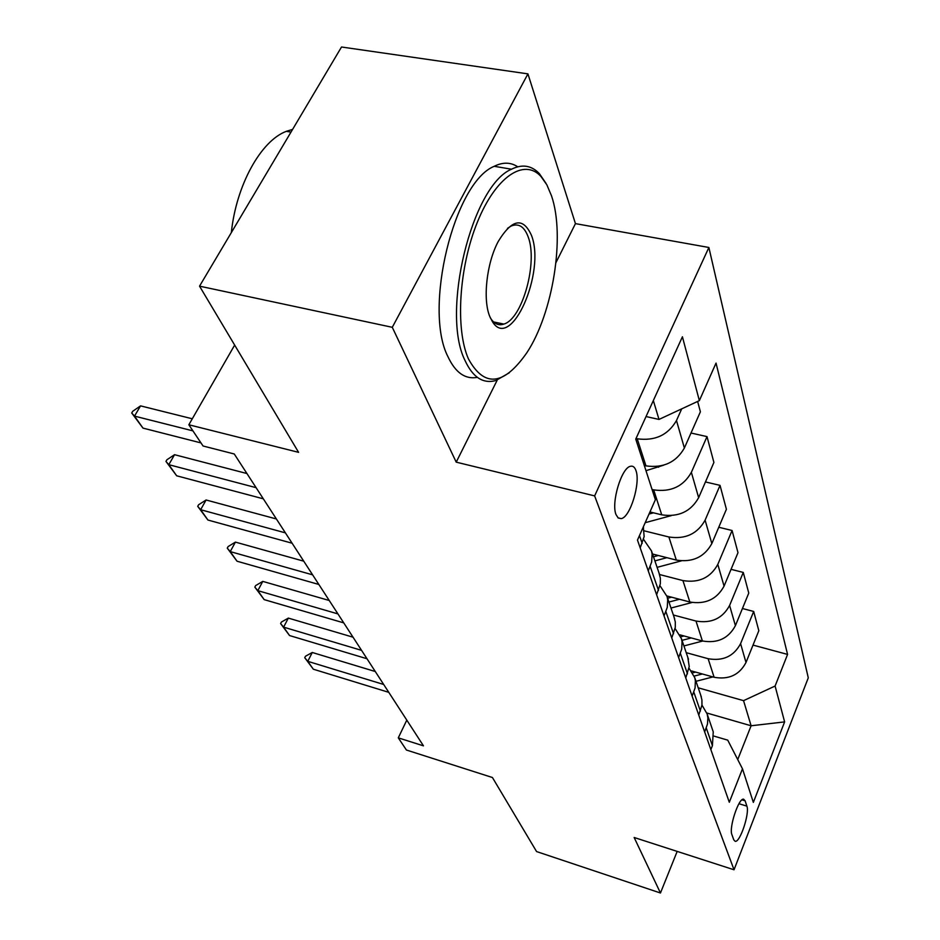 <?xml version="1.0" encoding="UTF-8"?>
<svg xmlns="http://www.w3.org/2000/svg" width="940" height="940" viewBox="0 0 940 940"><rect width="100%" height="100%" fill="white"/><g stroke="black" fill="none" stroke-linecap="round" stroke-linejoin="round"><path stroke-width="1.41" d="M616.029 514.627L618.215 517.987L621.199 518.621C630.176 517.494 640.751 482.949 635.957 470.576C634.747 467.074 632.902 465.653 630.423 466.299C621.446 467.791 610.977 502.865 616.029 514.627M527.928 73.872L341.514 47L199.538 286.159L392.286 327.308L456.217 462.151L594.632 495.897L708.877 247.479L575.445 223.626L527.928 73.872L392.286 327.308M594.632 495.897L734.034 869.782L808.283 677.822L708.877 247.479M734.034 869.782L634.148 837.493L660.456 893L677.176 851.405M660.456 893L536.576 851.57L492.431 777.521L406.421 750.026L398.29 737.853L423.47 745.843L234.26 453.985L203.052 445.995L188.846 424.774L298.591 452.34L199.538 286.159M746.889 806.144L745.115 800.809L743.611 799.176C738.723 797.684 728.759 827.788 731.908 834.65L733.764 839.843L735.15 841.312C739.991 842.851 749.85 813.241 746.889 806.144L738.969 803.712M737.724 759.567L751.107 725.774L743.552 700.652L775.101 686.036L787.567 654.416L716.033 363.087L699.36 400.64L658.999 419.428L653.335 400.569M775.101 686.036L784.618 721.897L753.351 802.408L742.482 768.814L727.736 740.144L713.989 736.114M699.36 400.64L682.417 336.79L635.757 439.098L655.38 499.728L637.473 540.089L729.299 802.266L742.482 768.814M234.659 345.086L188.846 424.774M406.797 720.134L398.29 737.853M706.845 713.014L751.107 725.774L784.618 721.897M698.22 687.822L743.552 700.652M691.429 670.925L714.118 677.27C728.735 679.902 739.369 674.979 745.996 662.489L758.827 630.716L753.68 611.458L742.436 608.521M686.212 652.666L708.125 658.705C723.001 661.325 733.823 656.308 740.591 643.653L753.68 611.458M679.949 634.852L702.403 640.962C717.514 643.571 728.512 638.471 735.409 625.652L748.769 593.07L743.27 572.425L731.05 569.335M673.357 614.995L695.988 621.046C711.357 623.643 722.566 618.45 729.605 605.454L743.27 572.425M666.883 595.948L689.843 602C705.458 604.584 716.868 599.285 724.059 586.125L737.994 552.685L732.072 530.501L718.759 527.258M659.539 574.528L682.934 580.579C698.843 583.153 710.464 577.759 717.808 564.399L732.072 530.501M652.536 554.024L676.318 560.076C692.498 562.614 704.33 557.115 711.839 543.579L726.409 509.257L720.028 485.357L705.458 481.95M644.17 530.83L668.88 536.987C685.354 539.501 697.433 533.897 705.106 520.161L720.028 485.357M649.963 511.959L661.736 514.838C678.504 517.317 690.806 511.607 698.643 497.683L713.907 462.433L707.009 436.606L691.006 433.023M652.066 489.481L653.688 489.869C670.772 492.325 683.333 486.485 691.37 472.35L707.009 436.606M644.3 465.488L645.956 465.876C663.346 468.296 676.154 462.339 684.379 448.016L700.394 411.791L697.633 401.451M636.027 438.522L637.226 438.792C654.968 441.166 668.058 435.079 676.483 420.532L681.7 408.865M646.039 416.549L658.999 419.428M710.852 749.58L712.414 745.69L713.249 731.849L712.567 729.84M787.567 654.416L753.022 645.099M704.671 731.943L707.491 724.011L707.867 717.925L707.15 713.977L701.957 705.07M698.761 715.07L701.968 704.988L701.922 699.865L700.606 694.825M692.122 696.117L695.071 687.974L695.377 680.701L694.754 677.681L689.043 668.211M685.765 677.975L689.232 666.554L687.763 657.201M678.61 657.553L681.7 649.188L682.052 641.726L681.43 638.636L675.108 628.543M671.759 637.99L675.296 627.332L675.296 621.951L673.921 616.664M664.039 615.935L667.283 607.322L667.682 599.673L667.048 596.501L660.009 585.738M656.625 594.762L660.338 583.799L660.362 578.276L658.975 572.86M648.248 570.874L651.667 562.003L652.125 554.154L651.479 550.899L643.583 539.395M640.199 547.891L644.135 536.611L643.324 526.917M456.217 462.151L497.237 380.089M555.963 262.589L575.445 223.626M388.772 692.334L313.337 669.209L304.736 657.706L307.768 661.325L312.28 652.489L375.295 671.536M313.337 669.209L307.768 661.325L383.673 684.473M304.736 657.706L305.488 656.238L312.28 652.489M712.908 676.929L695.988 681.3M695.612 672.1L692.698 672.852M694.225 676.072L702.333 673.98M367.011 658.752L289.555 635.546L280.602 623.561L283.61 627.144L288.333 618.097L353.029 637.191M289.555 635.546L283.61 627.144L361.571 650.363M280.602 623.561L281.389 622.068L288.333 618.097M343.758 622.879L264.175 599.626L254.834 587.124L257.83 590.649L262.765 581.39L329.235 600.495M264.175 599.626L257.83 590.649L337.93 613.902M254.834 587.124L255.657 585.585L262.765 581.39M318.848 584.469L237.033 561.215L227.268 548.138L230.23 551.604L235.411 542.11L303.761 561.18M237.033 561.215L230.23 551.604L312.609 574.834M227.268 548.138L228.138 546.563L235.411 542.11M702.697 641.033L683.92 645.945M683.991 635.957L680.807 636.78M682.017 640.352L691.264 637.931M692.063 602.481L670.984 608.051M671.583 597.182L667.635 598.228M668.939 602.047L679.479 599.262M681.3 560.886L657.095 567.349M658.317 555.493L653.488 556.786M654.886 560.898L666.918 557.678M292.105 543.214L207.94 520.043L197.717 506.343L200.643 509.715L206.083 499.986L276.395 518.974M207.94 520.043L200.643 509.715L285.396 532.863M197.717 506.343L198.622 504.733L206.083 499.986M671.266 515.637L645.192 522.687M649.035 514.039L653.523 512.829M468.39 358.81C484.276 387.844 503.77 385.799 526.87 352.7C552.896 313.408 565.422 236.328 551.533 195.896L546.857 184.828L540.947 176.462C524.156 157.92 495.768 176.579 477.391 222.122C458.885 267.43 455.254 329.118 468.39 358.81M509.269 372.816L495.909 380.512C483.089 384.072 472.785 377.363 464.983 360.396C440.895 312.938 471.763 185.486 511.513 169.212C522.217 163.901 531.5 165.381 539.372 173.653L546.034 183.382M489.869 316.71C482.572 299.789 486.556 263.071 498.294 241.368C512.03 218.95 523.075 216.917 531.429 235.282C546.07 272.095 510.878 351.807 492.49 321.774L489.869 316.71M490.316 317.767L491.091 319.001C494.616 324.089 498.882 325.781 503.875 324.077C522.37 318.977 538.127 262.201 528.139 236.821C524.332 226.611 518.68 223.015 511.196 226.011L507.471 228.35M477.332 377.363C465.23 379.572 455.43 372.687 447.957 356.695C423.305 309.284 453.985 182.395 494.217 166.298C502.853 162.009 510.69 162.174 517.717 166.78M495.768 322.408L495.063 323.125M231.334 232.591C236.246 185.192 260.885 140.765 286.336 131.33L292.587 129.403M263.329 498.823L176.673 475.793L165.957 461.423L168.812 464.677L174.546 454.69L246.938 473.537M176.673 475.793L168.812 464.677L256.091 487.66M165.957 461.423L166.909 459.766L174.546 454.69M200.996 442.916L142.974 428.111L131.718 412.989L134.502 416.115L140.542 405.869L192.289 418.782M142.974 428.111L134.502 416.115L192.935 430.873M131.718 412.989L132.716 411.297L140.542 405.869M663.64 465.194L645.98 470.681M708.125 658.705L714.118 677.27M695.988 621.046L702.403 640.962M682.934 580.579L689.843 602M668.88 536.987L676.318 560.076M653.688 489.869L661.736 514.838M637.226 438.792L645.956 465.876M740.591 643.653L745.996 662.489M706.269 727.995L712.414 745.69M693.802 692.063L700.394 711.063M729.605 605.454L735.409 625.652M680.372 653.382L687.481 673.851M717.808 564.399L724.059 586.125M665.884 611.635L673.557 633.748M705.106 520.161L711.839 543.579M650.186 566.444L658.505 590.402M691.37 472.35L698.643 497.683M639.47 535.589L642.184 543.402M676.483 420.532L684.379 448.016M741.977 799.846L745.115 800.809M658.576 467.239L658.306 466.358M618.015 517.834L621.199 518.621M707.15 713.977L713.249 731.849M694.754 677.681L701.311 696.881M681.43 638.636L688.48 659.304M667.048 596.501L674.661 618.814M651.479 550.899L659.727 575.069M643.301 526.964L643.536 527.657M494.217 166.298L511.513 169.212M503.875 324.077L493.571 321.95M286.336 131.33L290.989 132.105M491.091 319.001L492.49 321.774M540.947 176.462L539.372 173.653"/></g></svg>
